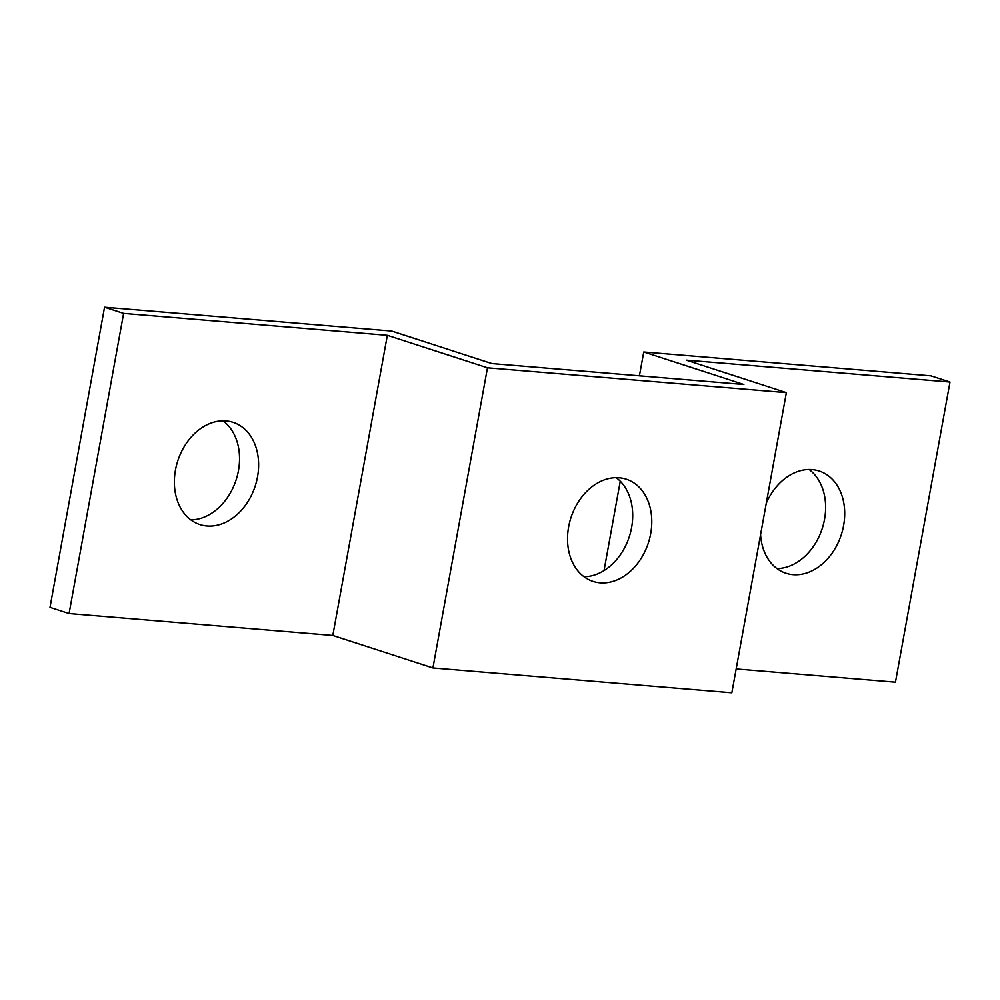 <?xml version="1.0" encoding="UTF-8"?>
<svg xmlns="http://www.w3.org/2000/svg" width="1000" height="1000" viewBox="0 0 1000 1000"><rect width="100%" height="100%" fill="white"/><g stroke="black" fill="none" stroke-linecap="round" stroke-linejoin="round"><path stroke-width="1.5" d="M104.55 307.213L50 607.362L69.075 613.55L123.612 313.4L104.55 307.213L391.725 331.062L491.85 363.575L743.863 384.5L643.75 351.987L930.925 375.85L950 382.038L686.263 360.138L786.375 392.638L731.838 692.788L479.812 671.862L432.925 667.962L487.475 367.812L387.35 335.312L332.812 635.462L432.925 667.962M584.038 576.75A53.738 40.7 108 0 0 629.3 536.675A53.738 40.7 108 0 0 616.2 477.663M786.375 392.638L487.475 367.812M619.2 477.775A53.738 40.7 -72 0 1 626.25 479.188A53.738 40.7 -72 0 1 648.363 542.875A53.738 40.7 -72 0 1 593.062 581.413A53.738 40.7 -72 0 1 569.625 522.275A53.738 40.7 -72 0 1 619.2 477.775M950 382.038L895.45 682.188L736.162 668.95M766.3 503.15A53.738 40.7 -72 0 1 812.125 469.6A53.738 40.7 -72 0 1 819.175 471.012A53.738 40.7 -72 0 1 841.3 534.7A53.738 40.7 -72 0 1 785.987 573.25A53.738 40.7 -72 0 1 760.575 534.612M643.75 351.987L639.412 375.825M620.262 481.213L604.025 570.588M190.875 519.9A53.738 40.7 108 0 0 236.137 479.837A53.738 40.7 108 0 0 223.038 420.825M69.075 613.55L332.812 635.462M123.612 313.4L387.35 335.312M226.038 420.925A53.738 40.7 -72 0 1 233.088 422.337A53.738 40.7 -72 0 1 255.212 486.025A53.738 40.7 -72 0 1 199.9 524.575A53.738 40.7 -72 0 1 176.462 465.438A53.738 40.7 -72 0 1 226.038 420.925M776.963 568.575A53.738 40.7 108 0 0 822.225 528.513A53.738 40.7 108 0 0 809.125 469.5"/></g></svg>
